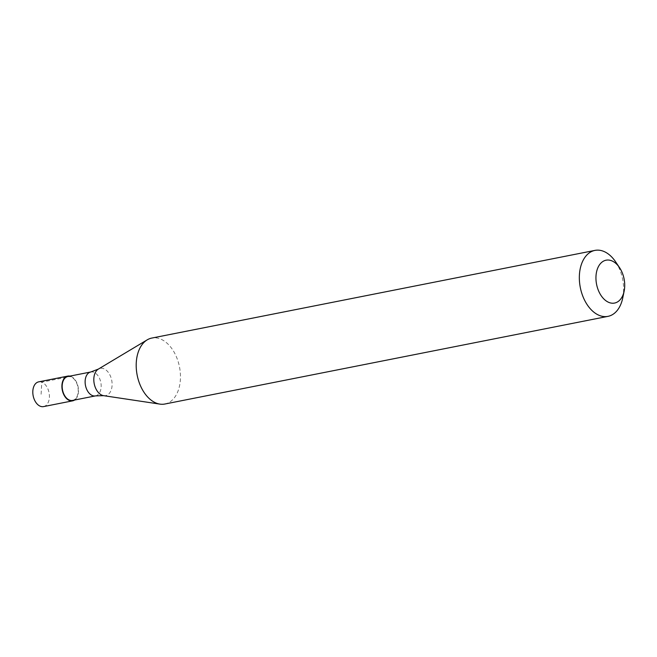 <?xml version="1.0" encoding="UTF-8"?>
<svg xmlns="http://www.w3.org/2000/svg" width="657" height="657" viewBox="0 0 657 657"><rect width="100%" height="100%" fill="white"/><g stroke="black" fill="none" stroke-linecap="round" stroke-linejoin="round"><path stroke-width="0.49" stroke-dasharray="3.29 2.46" d="M41.104 394.233L41.777 382.169A12.606 8.089 78.8 0 0 38.656 381.865M43.551 406.601A12.606 8.089 -101.2 0 0 49.357 395.029A12.606 8.089 -101.2 0 0 41.777 382.169L70.874 376.412A12.606 8.089 78.8 0 0 69.864 376.116M70.874 376.412A12.606 8.089 -101.2 0 1 78.265 387.663A12.606 8.089 -101.2 0 1 74.594 400.031M72.557 400.433A12.187 7.818 -101.2 0 0 78.175 389.248A12.187 7.818 -101.2 0 0 70.849 376.814A12.187 7.818 78.8 0 0 67.827 376.518M164.85 404.022A33.614 21.566 -101.2 0 0 180.33 373.168A33.614 21.566 -101.2 0 0 160.127 338.872A33.614 21.566 78.8 0 0 151.808 338.068M615.584 261.79A33.614 21.566 -101.2 0 1 622.737 297.974M95.503 395.892A12.187 7.818 -101.2 0 0 101.121 384.706A12.187 7.818 -101.2 0 0 93.795 372.273A12.187 7.818 78.8 0 0 90.781 371.985M103.634 395.67A13.904 8.919 -101.2 0 0 112.117 384.411A13.904 8.919 -101.2 0 0 103.707 368.684A13.904 8.919 78.8 0 0 98.378 369.086"/><path stroke-width="0.99" d="M67.753 376.108L38.656 381.865A12.606 8.089 78.8 0 0 32.85 393.436A12.606 8.089 78.8 0 0 40.43 406.297A12.606 8.089 -101.2 0 0 43.551 406.601L72.64 400.844A12.606 8.089 -101.2 0 1 69.519 400.54A12.606 8.089 78.8 0 1 61.947 387.679A12.606 8.089 78.8 0 1 67.753 376.108A12.606 8.089 78.8 0 1 69.864 376.116M74.594 400.031A12.606 8.089 -101.2 0 1 72.64 400.844M90.781 371.985L67.827 376.518A12.187 7.818 78.8 0 0 62.218 387.704A12.187 7.818 78.8 0 0 69.543 400.138A12.187 7.818 -101.2 0 0 72.557 400.433L95.503 395.892A12.187 7.818 -101.2 0 1 92.489 395.596A12.187 7.818 78.8 0 1 85.164 383.162A12.187 7.818 78.8 0 1 90.781 371.985L98.378 369.086A13.904 8.919 78.8 0 0 94.033 382.67A13.904 8.919 78.8 0 0 102.221 395.3A13.904 8.919 -101.2 0 0 103.634 395.67L159.947 404.121A33.614 21.566 -101.2 0 1 156.53 403.217A33.614 21.566 78.8 0 1 136.738 372.667A33.614 21.566 78.8 0 1 147.234 339.841A33.614 21.566 78.8 0 1 151.808 338.068L594.946 250.399A33.614 21.566 78.8 0 0 579.466 281.253A33.614 21.566 78.8 0 0 599.677 315.557A33.614 21.566 -101.2 0 0 607.996 316.354A33.614 21.566 -101.2 0 0 622.737 297.974L624.15 291.108A21.853 14.019 -101.2 0 1 609.162 302.54A21.853 14.019 78.8 0 1 595.989 276.195A21.853 14.019 78.8 0 1 611.495 260.714A21.853 14.019 -101.2 0 1 619.502 267.596A21.853 14.019 -101.2 0 1 624.15 291.108M619.502 267.596L615.584 261.79A33.614 21.566 -101.2 0 0 603.274 251.204A33.614 21.566 78.8 0 0 594.946 250.399M607.996 316.354L164.85 404.022A33.614 21.566 -101.2 0 1 159.947 404.121M98.378 369.086L147.234 339.841M95.503 395.892L103.634 395.67"/></g></svg>
